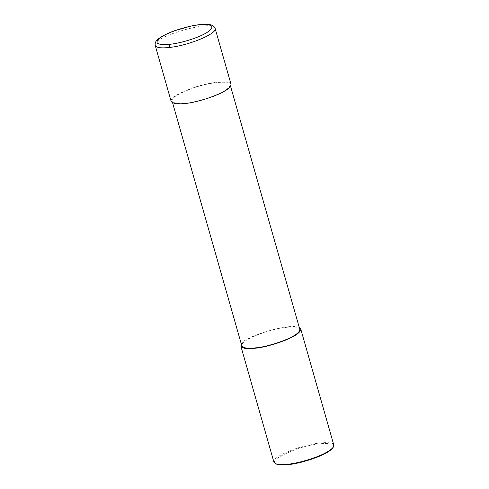 <?xml version="1.0" encoding="UTF-8"?>
<svg xmlns="http://www.w3.org/2000/svg" width="489" height="489" viewBox="0 0 489 489"><rect width="100%" height="100%" fill="white"/><g stroke="black" fill="none" stroke-linecap="round" stroke-linejoin="round"><path stroke-width="0.37" stroke-dasharray="2.44 1.83" d="M231.04 84.304C230.784 80.22 212.66 81.449 195.906 86.871C178.461 93.008 170.209 97.843 171.138 101.364M185.716 103.093C195.649 102.818 230.27 92.378 230.081 84.573C229.83 80.624 212.287 81.816 196.077 87.06C179.188 93.002 171.193 97.678 172.097 101.089C173.882 103.399 178.424 104.065 185.716 103.093L185.209 103.43M299.806 329.348C299.555 325.399 282.012 326.585 265.802 331.835C248.913 337.777 240.918 342.453 241.823 345.864M299.311 327.612C290.063 322.178 241.713 337.667 241.328 344.128M333.804 445.051C333.541 440.974 315.423 442.197 298.669 447.618C281.224 453.755 272.966 458.59 273.901 462.111M332.985 447.655C337.691 441.799 317.355 442.074 297.764 448.694C278.235 456.09 270.967 461.158 275.967 463.896M215.105 28.356C214.414 18.9 150.808 37.017 155.202 45.416M230.576 86.308L230.081 84.573M172.593 102.831L172.097 101.089"/><path stroke-width="0.73" d="M169.879 44.303C181.719 43.056 199.09 37.525 207.012 32.482C215.814 26.125 212.782 23.613 197.929 24.945C185.722 26.437 168.54 32.127 161.205 37.109C153.534 42.94 156.425 45.336 169.879 44.303L169.273 47.482C188.589 45.63 217.801 33.441 215.105 28.356L215.105 28.356C214.133 26.21 212.519 25 210.258 24.719C205.667 23.869 199.188 24.322 190.826 26.094L174.304 30.825C167.036 33.484 161.651 36.241 158.155 39.096C155.899 40.666 154.915 42.775 155.202 45.422L155.202 45.422C156.132 47.677 160.82 48.368 169.273 47.482M155.202 45.416L171.138 101.364C172.984 103.747 177.672 104.438 185.209 103.43C195.472 103.148 231.236 92.36 231.04 84.304L215.105 28.356M172.593 102.831L241.823 345.864C243.608 348.174 248.149 348.84 255.441 347.862C265.374 347.587 299.995 337.147 299.806 329.348L230.576 86.308M241.328 344.128L240.863 346.139C242.709 348.523 247.397 349.213 254.934 348.205C265.197 347.917 300.961 337.135 300.766 329.073L299.311 327.612M240.863 346.139L273.901 462.111L275.228 463.511C278.168 464.666 282.416 464.892 287.972 464.177C297.825 463.609 327.367 455.369 333.412 446.94L333.804 445.051L300.766 329.073M275.228 463.511L275.967 463.896C278.846 465.027 283.009 465.247 288.455 464.55C298.113 463.994 327.062 455.913 332.985 447.655L333.412 446.94M254.934 348.205L255.441 347.862"/></g></svg>
